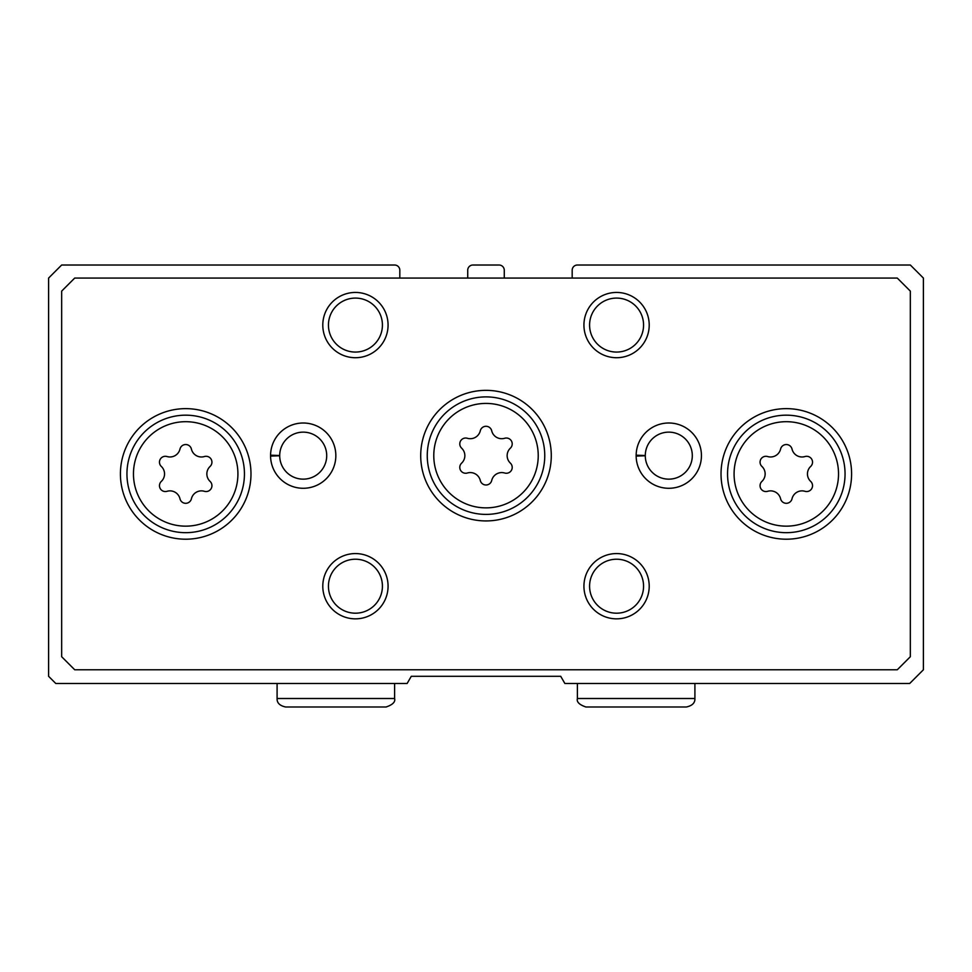 <?xml version="1.0" encoding="UTF-8"?>
<svg xmlns="http://www.w3.org/2000/svg" width="972" height="972" viewBox="0 0 972 972"><rect width="100%" height="100%" fill="white"/><g stroke="black" fill="none" stroke-linecap="round" stroke-linejoin="round"><path stroke-width="1.46" d="M399.82 278.077L399.82 270.24A5.224 5.224 0 0 0 394.608 265.016L61.661 265.016L48.6 278.077L48.6 676.305L55.781 683.486L407.134 683.486L411.278 676.305L560.723 676.305L564.866 683.486L909.695 683.486L923.4 669.769L923.4 278.077L910.339 265.016L577.392 265.016A5.224 5.224 0 0 0 572.18 270.24L572.18 278.077M504.274 278.077L504.274 270.24A5.224 5.224 0 0 0 499.061 265.016L472.939 265.016A5.224 5.224 0 0 0 467.726 270.24L467.726 278.077M761.927 481.395A5.868 5.868 0 0 0 767.649 491.297A10.279 10.279 0 0 1 780.589 498.77A5.868 5.868 0 0 0 792.022 498.77A10.279 10.279 0 0 1 804.962 491.297A5.868 5.868 0 0 0 810.672 481.395A10.279 10.279 0 0 1 810.672 466.451A5.868 5.868 0 0 0 804.962 456.548A10.279 10.279 0 0 1 792.022 449.076A5.868 5.868 0 0 0 780.589 449.076A10.279 10.279 0 0 1 767.649 456.548A5.868 5.868 0 0 0 761.927 466.451A10.279 10.279 0 0 1 761.927 481.395M161.328 481.395A5.868 5.868 0 0 0 167.038 491.297A10.279 10.279 0 0 1 179.978 498.77A5.868 5.868 0 0 0 191.411 498.77A10.279 10.279 0 0 1 204.351 491.297A5.868 5.868 0 0 0 210.074 481.395A10.279 10.279 0 0 1 210.074 466.451A5.868 5.868 0 0 0 204.351 456.548A10.279 10.279 0 0 1 191.411 449.076A5.868 5.868 0 0 0 179.978 449.076A10.279 10.279 0 0 1 167.038 456.548A5.868 5.868 0 0 0 161.328 466.451A10.279 10.279 0 0 1 161.328 481.395M461.627 463.122A5.868 5.868 0 0 0 467.338 473.012A10.279 10.279 0 0 1 480.29 480.484A5.868 5.868 0 0 0 491.711 480.484A10.279 10.279 0 0 1 504.662 473.012A5.868 5.868 0 0 0 510.373 463.122A10.279 10.279 0 0 1 510.373 448.165A5.868 5.868 0 0 0 504.662 438.275A10.279 10.279 0 0 1 491.711 430.803A5.868 5.868 0 0 0 480.29 430.803A10.279 10.279 0 0 1 467.338 438.275A5.868 5.868 0 0 0 461.627 448.165A10.279 10.279 0 0 1 461.627 463.122M61.661 291.126L61.661 656.72L74.71 669.769L897.29 669.769L910.339 656.72L910.339 291.126L897.29 278.077L74.71 278.077L61.661 291.126M250.983 473.923A65.282 65.282 0 0 0 153.054 417.389A65.282 65.282 0 0 0 153.054 530.457A65.282 65.282 0 0 0 250.983 473.923M851.594 473.923A65.282 65.282 0 0 0 753.664 417.389A65.282 65.282 0 0 0 753.664 530.457A65.282 65.282 0 0 0 851.594 473.923M551.282 455.637A65.282 65.282 0 0 0 453.353 399.103A65.282 65.282 0 0 0 453.353 512.183A65.282 65.282 0 0 0 551.282 455.637M270.568 455.188A32.647 32.647 0 0 0 270.568 456.087L279.705 455.771A23.498 23.498 0 0 0 314.989 475.976A23.498 23.498 0 0 0 314.989 435.31A23.498 23.498 0 0 0 279.705 455.516L270.568 455.188A32.647 32.647 0 0 1 319.654 427.449A32.647 32.647 0 0 1 319.654 483.837A32.647 32.647 0 0 1 270.568 456.087A32.647 32.647 0 0 0 319.654 483.837A32.647 32.647 0 0 0 319.654 427.449A32.647 32.647 0 0 0 270.568 455.188M636.15 455.188A32.647 32.647 0 0 0 636.15 456.087L645.287 455.771A23.498 23.498 0 0 0 680.582 475.976A23.498 23.498 0 0 0 680.582 435.31A23.498 23.498 0 0 0 645.287 455.516L636.15 455.188A32.647 32.647 0 0 1 685.248 427.449A32.647 32.647 0 0 1 685.248 483.837A32.647 32.647 0 0 1 636.15 456.087A32.647 32.647 0 0 0 685.248 483.837A32.647 32.647 0 0 0 685.248 427.449A32.647 32.647 0 0 0 636.15 455.188M388.071 586.213A32.647 32.647 0 0 0 339.107 557.94A32.647 32.647 0 0 0 339.107 614.474A32.647 32.647 0 0 0 388.071 586.213M649.211 586.213A32.647 32.647 0 0 0 600.246 557.94A32.647 32.647 0 0 0 600.246 614.474A32.647 32.647 0 0 0 649.211 586.213M388.071 325.073A32.647 32.647 0 0 0 339.107 296.812A32.647 32.647 0 0 0 339.107 353.346A32.647 32.647 0 0 0 388.071 325.073M649.211 325.073A32.647 32.647 0 0 0 600.246 296.812A32.647 32.647 0 0 0 600.246 353.346A32.647 32.647 0 0 0 649.211 325.073M643.561 325.073A26.985 26.985 0 0 0 603.077 301.709A26.985 26.985 0 0 0 603.077 348.45A26.985 26.985 0 0 0 643.561 325.073M382.421 325.073A26.985 26.985 0 0 0 341.937 301.709A26.985 26.985 0 0 0 341.937 348.45A26.985 26.985 0 0 0 382.421 325.073M643.561 586.213A26.985 26.985 0 0 0 603.077 562.837A26.985 26.985 0 0 0 603.077 609.578A26.985 26.985 0 0 0 643.561 586.213M382.421 586.213A26.985 26.985 0 0 0 341.937 562.837A26.985 26.985 0 0 0 341.937 609.578A26.985 26.985 0 0 0 382.421 586.213M544.757 455.637A58.757 58.757 0 0 0 456.621 404.765A58.757 58.757 0 0 0 456.621 506.521A58.757 58.757 0 0 0 544.757 455.637M845.057 473.923A58.757 58.757 0 0 0 756.933 423.039A58.757 58.757 0 0 0 756.933 524.807A58.757 58.757 0 0 0 845.057 473.923M244.446 473.923A58.757 58.757 0 0 0 156.322 423.039A58.757 58.757 0 0 0 156.322 524.807A58.757 58.757 0 0 0 244.446 473.923M645.287 455.516A23.498 23.498 0 0 1 680.582 435.31A23.498 23.498 0 0 1 680.582 475.976A23.498 23.498 0 0 1 645.287 455.771L636.15 456.087M279.705 455.516A23.498 23.498 0 0 1 314.989 435.31A23.498 23.498 0 0 1 314.989 475.976A23.498 23.498 0 0 1 279.705 455.771L270.568 456.087M838.532 473.923A52.233 52.233 0 0 0 760.189 428.688A52.233 52.233 0 0 0 760.189 519.157A52.233 52.233 0 0 0 838.532 473.923M237.921 473.923A52.233 52.233 0 0 0 159.578 428.688A52.233 52.233 0 0 0 159.578 519.157A52.233 52.233 0 0 0 237.921 473.923M538.233 455.637A52.233 52.233 0 0 0 459.89 410.415A52.233 52.233 0 0 0 459.89 500.872A52.233 52.233 0 0 0 538.233 455.637M694.907 698.504L577.392 698.504C576.457 701.906 579.288 704.736 585.885 706.984L686.426 706.984C692.295 705.696 695.126 702.865 694.907 698.504L694.907 683.486M394.608 698.504L277.093 698.504C276.874 702.865 279.705 705.696 285.574 706.984L386.115 706.984C392.712 704.736 395.543 701.906 394.608 698.504L394.608 683.486M577.392 683.486L577.392 698.504M635.724 706.984L585.885 706.984M277.093 683.486L277.093 698.504M335.425 706.984L285.574 706.984"/></g></svg>
